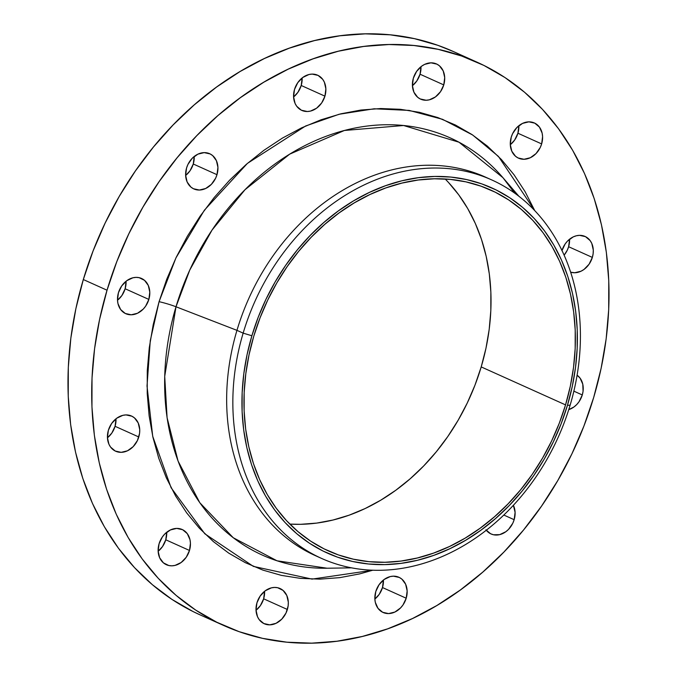 <?xml version="1.0" encoding="UTF-8"?>
<svg xmlns="http://www.w3.org/2000/svg" width="677" height="677" viewBox="0 0 677 677"><rect width="100%" height="100%" fill="white"/><g stroke="black" fill="none" stroke-linecap="round" stroke-linejoin="round"><path stroke-width="1.02" d="M541.642 143.913A19.303 15.453 -65.8 0 1 518.514 158.164A19.303 15.453 -65.8 0 1 511.228 137.211L510.289 144.506L511.804 151.208L515.544 156.285L518.091 157.961L524.023 159.273L530.328 157.733L536.032 153.577L540.28 147.442L541.642 143.913L542.59 136.61L542.133 133.124L539.451 127.115L534.788 123.163L528.855 121.852L522.551 123.392L516.839 127.547L512.591 133.682L511.228 137.211A19.303 15.453 -65.8 0 1 534.356 122.96A19.303 15.453 -65.8 0 1 541.642 143.913L517.922 133.234L541.642 143.913M510.297 144.726A19.303 15.453 114.2 0 0 517.922 133.234L514.664 140.029L510.297 144.726M443.765 84.896A19.303 15.453 -65.8 0 1 420.637 99.147A19.303 15.453 -65.8 0 1 413.351 78.194L412.403 85.488L413.918 92.19L417.667 97.268L420.205 98.944L426.138 100.247L429.303 99.832L435.429 96.929L440.507 91.683L443.765 84.896L444.704 77.593L443.19 70.899L439.449 65.821L436.902 64.146L430.97 62.834L424.665 64.374L421.678 66.16L416.609 71.398L413.351 78.194A19.303 15.453 -65.8 0 1 436.479 63.943A19.303 15.453 -65.8 0 1 443.765 84.896L420.045 74.216L443.765 84.896M412.411 85.708A19.303 15.453 114.2 0 0 420.045 74.216L416.787 81.003L412.411 85.708M324.926 96.159A19.303 15.453 -65.8 0 1 301.798 110.402A19.303 15.453 -65.8 0 1 294.512 89.449L293.573 96.752L295.087 103.446L296.712 106.247L301.375 110.207L307.307 111.51L310.472 111.096L316.599 108.193L321.677 102.946L324.926 96.159L325.874 88.856L324.359 82.154L322.734 79.361L318.072 75.401L312.139 74.098L308.974 74.512L302.847 77.415L297.77 82.662L294.512 89.449A19.303 15.453 -65.8 0 1 317.64 75.206A19.303 15.453 -65.8 0 1 324.926 96.159L301.206 85.48L324.926 96.159M293.581 96.972A19.303 15.453 114.2 0 0 301.206 85.48L297.948 92.267L293.581 96.972M216.987 174.683A19.303 15.453 -65.8 0 1 193.859 188.934A19.303 15.453 -65.8 0 1 186.573 167.981L185.625 175.275L187.14 181.978L190.889 187.055L193.427 188.731L199.36 190.034L205.664 188.494L211.376 184.347L215.624 178.212L216.987 174.683L217.926 167.38L216.412 160.686L212.671 155.608L210.124 153.933L204.192 152.621L197.887 154.161L192.183 158.316L187.935 164.452L186.573 167.981A19.303 15.453 -65.8 0 1 209.701 153.73A19.303 15.453 -65.8 0 1 216.987 174.683L193.267 164.003L216.987 174.683M185.633 175.495A19.303 15.453 114.2 0 0 193.267 164.003L190.009 170.79L185.633 175.495M148.855 299.429A19.303 15.453 -65.8 0 1 125.727 313.679A19.303 15.453 -65.8 0 1 118.441 292.726L117.493 300.029L117.95 303.524L120.633 309.524L125.296 313.476L131.228 314.788L137.533 313.248L143.245 309.093L145.597 306.224L148.855 299.429L149.795 292.134L148.28 285.432L144.54 280.354L139.132 277.672L136.06 277.375L132.895 277.79L126.777 280.693L121.699 285.939L118.441 292.726A19.303 15.453 -65.8 0 1 141.569 278.475A19.303 15.453 -65.8 0 1 148.855 299.429L125.135 288.757L148.855 299.429M117.51 300.25A19.303 15.453 114.2 0 0 125.135 288.757L121.877 295.544L117.51 300.25M138.793 436.978A19.303 15.453 -65.8 0 1 115.665 451.229A19.303 15.453 -65.8 0 1 108.379 430.276L107.431 437.579L108.946 444.273L110.571 447.074L115.234 451.026L121.166 452.338L127.471 450.797L133.183 446.642L137.431 440.507L139.572 433.322L139.733 429.683L138.218 422.981L134.469 417.904L131.93 416.228L125.998 414.916L122.833 415.339L116.706 418.242L111.629 423.489L108.379 430.276A19.303 15.453 -65.8 0 1 131.507 416.025A19.303 15.453 -65.8 0 1 138.793 436.978L115.065 426.298L138.793 436.978M107.44 437.799A19.303 15.453 114.2 0 0 115.065 426.298L111.815 433.094L107.44 437.799M189.492 550.469A19.303 15.453 -65.8 0 1 166.364 564.72A19.303 15.453 -65.8 0 1 159.078 543.766L158.139 551.061L159.654 557.763L163.394 562.841L168.801 565.523L171.873 565.82L175.038 565.405L181.157 562.502L186.234 557.256L189.492 550.469L190.44 543.166L189.983 539.679L187.301 533.671L182.638 529.719L176.697 528.407L170.401 529.947L164.689 534.102L162.336 536.971L159.078 543.766A19.303 15.453 -65.8 0 1 182.206 529.516A19.303 15.453 -65.8 0 1 189.492 550.469L165.772 539.789L189.492 550.469M158.147 551.281A19.303 15.453 114.2 0 0 165.772 539.789L162.514 546.576L158.147 551.281M287.378 609.486A19.303 15.453 -65.8 0 1 264.242 623.737A19.303 15.453 -65.8 0 1 256.955 602.784L256.016 610.087L257.531 616.781L259.156 619.582L263.818 623.534L269.751 624.846L276.055 623.305L281.767 619.15L286.016 613.015L288.157 605.83L288.317 602.192L286.803 595.489L283.054 590.412L277.655 587.729L274.583 587.433L271.418 587.848L265.291 590.75L260.213 595.997L256.955 602.784A19.303 15.453 -65.8 0 1 280.092 588.533A19.303 15.453 -65.8 0 1 287.378 609.486L263.649 598.807L287.378 609.486M256.024 610.307A19.303 15.453 114.2 0 0 263.649 598.807L260.391 605.602L256.024 610.307M406.208 598.223A19.303 15.453 -65.8 0 1 383.08 612.473A19.303 15.453 -65.8 0 1 375.794 591.52L374.846 598.823L375.303 602.31L377.986 608.318L382.649 612.27L388.59 613.582L394.886 612.042L400.598 607.887L402.95 605.018L406.208 598.223L407.148 590.928L405.633 584.226L401.893 579.148L399.354 577.473L393.413 576.169L390.248 576.584L384.13 579.487L379.052 584.733L375.794 591.52A19.303 15.453 -65.8 0 1 398.922 577.269A19.303 15.453 -65.8 0 1 406.208 598.223L382.488 587.551L406.208 598.223M374.863 599.043A19.303 15.453 114.2 0 0 382.488 587.551L379.23 594.338L374.863 599.043M485.934 529.786L490.597 533.747L493.457 534.754L499.694 534.635L505.821 531.733L508.545 529.363L512.794 523.228L514.156 519.699L503.798 515.036L514.156 519.699A19.303 15.453 -65.8 0 1 491.02 533.95A19.303 15.453 -65.8 0 1 486.272 530.235M561.995 250.498A19.303 15.453 -65.8 0 1 585.063 236.451A19.303 15.453 -65.8 0 1 592.35 257.404L568.621 246.724A19.303 15.453 114.2 0 0 569.56 239.201L568.621 246.724L567.258 250.253L564.136 255.136A19.303 15.453 114.2 0 0 568.621 246.724L592.35 257.404A19.303 15.453 -65.8 0 1 570.669 272.196L574.722 272.755L581.027 271.215L584.014 269.438L589.092 264.191L592.35 257.404L593.128 253.748L593.289 250.101L591.774 243.407L590.149 240.606L585.487 236.654L579.554 235.342L576.389 235.765L573.25 236.882L567.546 241.037L565.185 243.906L561.935 250.702M582.288 394.945A19.303 15.453 -65.8 0 1 568.756 409.627L573.952 406.979L576.677 404.609L579.03 401.74L582.288 394.945L583.066 391.289L582.77 384.155L580.087 378.155L577.1 375.202A19.303 15.453 -65.8 0 1 582.288 394.945L573.876 391.162L582.288 394.945M514.681 193.114A228.784 183.196 114.2 0 0 502.918 177.653A228.784 183.196 114.2 0 0 322.607 137.626A228.784 183.196 114.2 0 0 175.995 306.766A14.479 1.43 16.6 0 0 159.07 301.68L175.927 257.929L204.369 210.217L247.427 163.385L305.615 125.998L339.152 114.252L374.178 108.785L409.179 110.41L442.504 119.304L472.648 134.994L498.441 156.421L534.703 210.555L525.064 191.608L514.021 174.751L501.403 159.527L487.33 146.071L471.937 134.52L455.376 124.991L437.799 117.561L419.385 112.314L400.302 109.302L380.736 108.54L360.883 110.046L340.92 113.804L321.059 119.778L301.477 127.911L282.36 138.125L263.903 150.319L246.276 164.376L229.655 180.158L214.194 197.523L200.045 216.293L187.343 236.29L176.215 257.328L166.762 279.195L159.07 301.68L153.23 324.579L149.279 347.665L147.273 370.708L147.222 393.489L149.126 415.805L152.968 437.418L158.706 458.126L166.297 477.742L175.656 496.063L186.7 512.921L199.317 528.153L213.39 541.608L228.784 553.16L245.345 562.689L262.921 570.119L281.344 575.365L300.427 578.378L319.984 579.14L339.846 577.633L359.8 573.868L372.832 570.203L312.029 579.106L253.376 566.395L204.801 533.772L171.095 487.736L152.714 436.318L147.019 386.017L150.277 340.649L159.07 301.68A14.479 1.43 -163.4 0 1 175.995 306.766L164.714 376.37L167.084 417.667L178.043 461.003L199.791 502.715L233.252 537.741L277.02 560.793L327.126 568.231L351.566 567.842M243.145 333.135L251.886 335.758A200.257 160.356 -65.8 0 1 466.597 179.566A200.257 160.356 -65.8 0 1 567.453 405.303L570.119 405.193A207.492 166.144 114.2 0 0 465.624 171.289A207.492 166.144 114.2 0 0 243.145 333.135A207.492 166.144 -65.8 0 1 491.798 179.955A207.492 166.144 -65.8 0 1 570.119 405.193A207.492 166.144 -65.8 0 1 321.473 558.381A207.492 166.144 -65.8 0 1 243.145 333.135L236.958 330.351L243.145 333.135A207.492 166.144 114.2 0 0 347.648 567.038A207.492 166.144 114.2 0 0 570.119 405.193L567.453 405.303A200.257 160.356 -65.8 0 1 352.734 561.504A200.257 160.356 -65.8 0 1 251.886 335.758L243.145 333.135M488.684 178.601A207.492 166.144 114.2 0 0 485.604 177.171A207.492 166.144 114.2 0 0 236.958 330.351A207.492 166.144 -65.8 0 1 488.684 178.601M518.836 196.203L502.918 177.653L458.998 142.212L403.594 125.507L344.398 130.475L289.705 154.136L245.015 189.704L212.045 230.062L189.772 270.047L175.995 306.766L236.958 330.351L175.995 306.766A228.784 183.196 114.2 0 0 327.126 568.231M465.082 57.274A308.83 247.291 114.2 0 0 453.395 51.545A308.83 247.291 114.2 0 0 83.313 279.542L107.034 290.213A308.83 247.291 -65.8 0 1 477.116 62.216A308.83 247.291 -65.8 0 1 593.687 397.458A308.83 247.291 -65.8 0 1 223.605 625.455A308.83 247.291 -65.8 0 1 107.034 290.213L83.313 279.542L75.875 308.661L70.857 338.026L68.301 367.34L68.233 396.324L70.653 424.699L75.536 452.194L82.848 478.546L92.495 503.493L104.402 526.799L118.45 548.243L134.503 567.614L152.41 584.733L171.983 599.424L193.055 611.551L200.121 614.885M565.549 404.888A197.845 158.418 -65.8 0 1 328.463 550.943A197.845 158.418 -65.8 0 1 253.782 336.181A197.845 158.418 -65.8 0 1 490.867 190.119A197.845 158.418 -65.8 0 1 565.549 404.888L481.203 366.917L565.549 404.888L570.313 386.228L573.529 367.416L575.171 348.638L575.213 330.071L573.656 311.894L570.525 294.275L565.854 277.392L559.667 261.415L552.034 246.479L543.039 232.744L532.757 220.338L521.29 209.371L508.74 199.96L495.242 192.192L480.924 186.141L465.911 181.859L450.366 179.405L434.422 178.787L418.242 180.014L401.977 183.078L385.788 187.944L369.828 194.578L354.257 202.897L339.211 212.832L324.85 224.29L311.302 237.153L298.709 251.294L287.175 266.594L276.825 282.893L267.753 300.029L260.053 317.851L253.782 336.181L249.026 354.841L245.81 373.645L244.169 392.423L244.126 410.998L245.675 429.176L248.806 446.786L253.486 463.669L259.672 479.654L267.297 494.582L276.301 508.317L286.583 520.731L298.049 531.69L310.599 541.109L324.097 548.878L338.415 554.928L353.428 559.202L368.973 561.665L384.917 562.282L401.097 561.047L417.362 557.983L433.551 553.117L449.511 546.491L465.082 538.173L480.12 528.229L494.489 516.779L508.029 503.916L520.63 489.767L532.164 474.467L542.514 458.177L551.586 441.032L559.287 423.21L565.549 404.888M448.411 182.367L458.693 194.781L467.689 208.516L475.322 223.452L481.499 239.43L486.179 256.312L489.31 273.923L490.859 292.109L490.817 310.675L489.183 329.454L485.968 348.266L481.203 366.917L474.941 385.247L467.232 403.069L458.168 420.205L447.81 436.504L436.284 451.804L423.684 465.954L410.135 478.817L395.774 490.266L380.736 500.201L365.157 508.529L349.197 515.155L333.008 520.021L316.751 523.084L300.571 524.311L289.832 524.1A197.845 158.418 114.2 0 0 481.203 366.917A197.845 158.418 114.2 0 0 445.161 178.999M453.624 51.647L437.867 45.325L414.434 38.648L390.164 34.815L365.275 33.85L340.023 35.771L314.636 40.552L289.367 48.152L264.453 58.493L240.14 71.483L216.657 86.994L194.24 104.876L173.092 124.957L153.425 147.036L135.434 170.917L119.27 196.355L105.113 223.114L93.087 250.93L83.313 279.542A308.83 247.291 114.2 0 0 199.884 614.784L223.605 625.455M518.853 125.719L517.922 133.234A19.303 15.453 114.2 0 0 518.853 125.719M420.976 66.693L420.045 74.216A19.303 15.453 114.2 0 0 420.976 66.693M302.137 77.957L301.206 85.48A19.303 15.453 114.2 0 0 302.137 77.957M194.197 156.489L193.267 164.003A19.303 15.453 114.2 0 0 194.197 156.489M126.066 281.234L125.135 288.757A19.303 15.453 114.2 0 0 126.066 281.234M116.004 418.784L115.065 426.298A19.303 15.453 114.2 0 0 116.004 418.784M166.703 532.274L165.772 539.789A19.303 15.453 114.2 0 0 166.703 532.274M264.589 591.292L263.649 598.807A19.303 15.453 114.2 0 0 264.589 591.292M383.419 580.028L382.488 587.551A19.303 15.453 114.2 0 0 383.419 580.028M593.687 397.458L583.912 426.07L571.887 453.886L557.73 480.645L541.566 506.083L523.575 529.964L503.908 552.043L482.76 572.124L460.343 590.005L436.86 605.517L412.547 618.507L387.633 628.848L362.364 636.448L336.977 641.229L311.725 643.15L286.836 642.185L262.566 638.352L239.133 631.675L216.784 622.231L195.712 610.104L176.13 595.405L158.223 578.293L142.178 558.923L128.131 537.479L116.224 514.173L106.568 489.226L99.265 462.873L94.374 435.379L91.954 407.004L92.021 378.02L94.577 348.706L99.595 319.341L107.034 290.213L116.808 261.61L128.833 233.793L142.999 207.035L159.154 181.597L177.154 157.716L196.821 135.628L217.96 115.555L240.386 97.674L263.861 82.162L288.174 69.172L313.087 58.831L338.356 51.224L363.744 46.442L389.004 44.53L413.884 45.494L438.154 49.328L461.587 56.005L483.945 65.449L505.017 77.576L524.59 92.267L542.497 109.386L558.55 128.757L572.598 150.201L584.505 173.507L594.152 198.454L601.464 224.806L606.347 252.301L608.767 280.676L608.699 309.66L606.143 338.974L601.125 368.339L593.687 397.458M514.156 519.699L515.095 512.396L513.378 505.27A19.303 15.453 -65.8 0 1 514.156 519.699M318.393 556.951A207.492 166.144 -65.8 0 1 236.958 330.351A207.492 166.144 114.2 0 0 315.279 555.597L321.473 558.381M567.453 405.303L561.115 423.853L553.312 441.895L544.13 459.243L533.654 475.736L521.984 491.223L509.231 505.541L495.522 518.565L480.983 530.159L465.759 540.212L449.993 548.632L433.839 555.343L417.455 560.277L400.996 563.374L384.612 564.618L368.474 563.992L352.734 561.504L337.544 557.171L323.047 551.053L309.389 543.182L296.687 533.662L285.085 522.559L274.676 510.001L265.562 496.097L257.844 480.983L251.582 464.803L246.851 447.717L243.678 429.887L242.112 411.489L242.154 392.694L243.813 373.687L247.063 354.646L251.886 335.758L258.225 317.208L266.027 299.175L275.209 281.827L285.686 265.325L297.355 249.847L310.108 235.52L323.818 222.505L338.356 210.911L353.58 200.849L369.346 192.429L385.501 185.718L401.884 180.793L418.344 177.687L434.727 176.452L450.857 177.069L466.597 179.566L481.787 183.89L496.292 190.017L509.95 197.879L522.644 207.407L534.255 218.502L544.663 231.06L553.778 244.972L561.495 260.086L567.758 276.258L572.488 293.344L575.662 311.175L577.227 329.572L577.185 348.367L575.526 367.383L572.277 386.415L567.453 405.303M485.604 177.171L491.798 179.955M453.395 51.545L477.116 62.216M502.918 177.653L514.613 193.063"/></g></svg>
